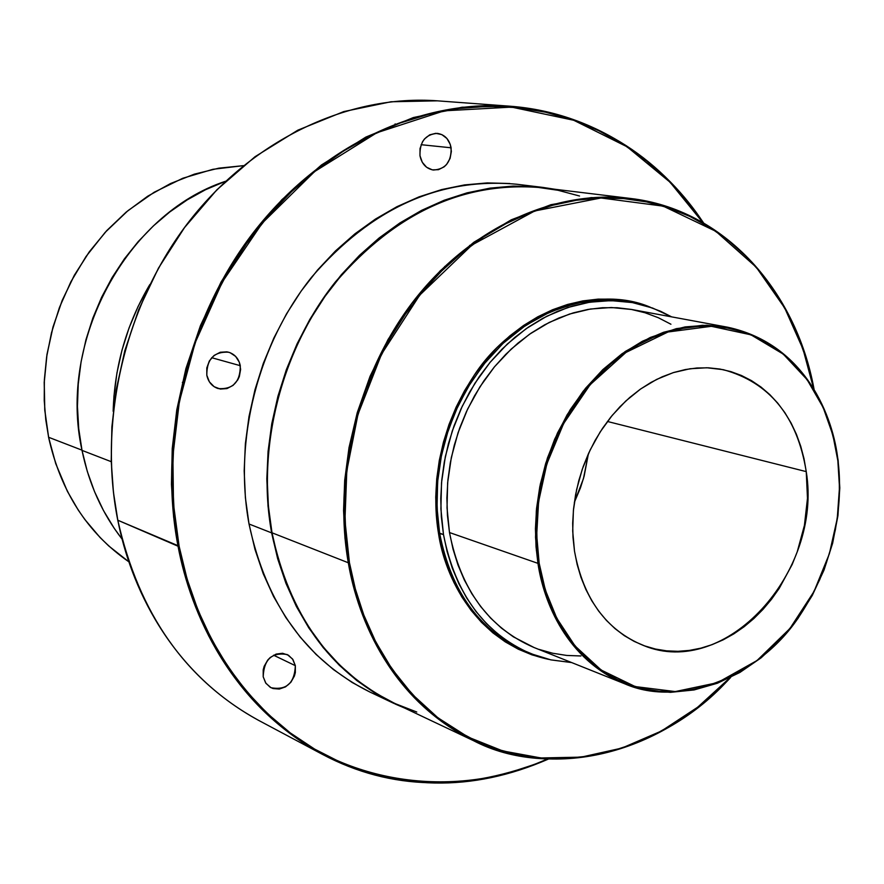 <?xml version="1.0" encoding="UTF-8"?>
<svg xmlns="http://www.w3.org/2000/svg" width="884" height="884" viewBox="0 0 884 884"><rect width="100%" height="100%" fill="white"/><g stroke="black" fill="none" stroke-linecap="round" stroke-linejoin="round"><path stroke-width="1.33" d="M48.609 437.182L45.78 419.812L44.233 400.574L44.377 379.556L46.642 356.871L51.504 332.738L59.427 307.533L70.842 281.852L86.046 256.482L105.152 232.382L128.014 210.613L154.148 192.259L182.789 178.259L212.933 169.297L243.431 165.651L218.823 168.17L194.392 174.159L170.557 183.54L147.727 196.226L126.324 212.005L106.732 230.669L89.295 251.885L74.367 275.311L62.189 300.527L53.018 327.102L46.996 354.55L44.244 382.396L44.797 410.143L48.62 437.282L81.969 450.155L48.62 437.282C60.687 491.526 87.417 533.03 128.832 561.793L108.831 546.036L100.036 537.472L84.787 519.427L78.289 510.134L67.405 491.36L55.725 463.603L48.576 437.237L44.752 410.099L44.2 382.363L46.951 354.528L52.963 327.08L62.145 300.505L74.311 275.289L89.251 251.874L106.688 230.658L126.279 212.005L147.694 196.215L170.524 183.54L194.358 174.148L218.812 168.17L243.431 165.651M837.977 460.409C833.513 417.756 806.153 344.196 727.786 327.246L702.636 325.279L676.415 328.638L650.237 337.478L625.319 351.456L602.689 369.755L583.131 391.292L567.097 414.839L554.666 439.204L545.693 463.415L539.804 486.697L536.544 508.543L535.439 528.665L536.047 546.931L537.947 563.351L539.163 563.263L536.698 535.019L538.588 501.681L546.853 463.857L563.605 423.58L590.147 384.684L625.96 352.429L668.028 331.986L711.388 326.307L750.936 334.815L783.235 354.086L807.125 379.656L823.203 407.579L832.905 435.127L837.855 460.763L835.071 444.221L830.938 428.232L825.501 412.95L818.783 398.507L810.849 385.037L801.744 372.683L791.556 361.567L780.362 351.799L768.262 343.467L755.356 336.693L741.753 331.544L727.598 328.097L713.001 326.384L698.106 326.461L683.067 328.329L668.028 331.986L653.143 337.434L638.568 344.616L624.447 353.467L610.943 363.932L598.192 375.888L586.335 389.236L575.506 403.833L565.815 419.524L557.384 436.166L550.29 453.558L544.632 471.537L540.444 489.902L537.792 508.455L536.698 526.997L537.152 545.329L539.163 563.263L542.699 580.6L547.704 597.186L554.124 612.833L561.881 627.386L570.876 640.712L581.02 652.679L592.192 663.188L604.28 672.138L617.143 679.453L630.646 685.1L644.657 689.012L659.044 691.189L673.652 691.631L688.349 690.338L702.99 687.343L717.454 682.691L731.598 676.448L745.3 668.669L758.439 659.453L770.903 648.878L782.594 637.055L793.412 624.093L803.247 610.115L812.042 595.241L819.722 579.606L826.209 563.34L831.457 546.599L835.413 529.516L838.054 512.245L839.358 494.929L839.292 477.714L837.855 460.763L839.491 487.404L837.247 518.554L829.38 553.749L814.065 591.418L789.942 628.502L757.035 660.525L717.454 682.691L675.254 691.575L635.231 686.581L601.197 670.061L575.042 645.961L556.798 618.27L545.34 590.059L539.163 563.263L537.947 563.351L535.538 537.428L536.323 510.853L540.312 484.211L547.417 458.067L557.484 433.005L570.291 409.579L585.551 388.275L602.91 369.545L621.982 353.788L642.348 341.279L663.553 332.285L685.166 326.914L706.725 325.246L727.786 327.246C789.644 342.981 826.385 387.369 837.977 460.409M438.475 533.262L439.613 533.174C445.669 571.727 468.863 627.563 526.831 652.083C480.321 631.806 451.249 592.169 439.613 533.174L443.481 534.533L440.906 508.996L441.514 482.852L445.337 456.652L452.288 430.961L462.21 406.342L474.885 383.324L490.034 362.418L507.305 344.042L526.323 328.572L546.666 316.306L567.893 307.477L589.551 302.217L611.198 300.593L632.38 302.582L652.646 308.063L671.663 316.881L660.635 311.29L646.845 306.107L632.502 302.604L617.728 300.825L602.678 300.803L587.484 302.571L572.302 306.118L557.285 311.422L542.588 318.45L528.378 327.146L514.786 337.434L501.979 349.202L490.079 362.363L479.216 376.761L469.526 392.253L461.105 408.695L454.056 425.889L448.442 443.669L444.332 461.835L441.757 480.2L440.762 498.565L441.337 516.742L443.481 534.533L438.475 533.262L442.166 550.511L447.348 566.998L453.956 582.578L461.912 597.087L471.128 610.38L481.482 622.336L492.885 632.856L505.195 641.828L518.278 649.188L532.013 654.878L548.566 659.354C475.437 643.508 444.63 576.246 438.475 533.262C432.188 496.145 434.574 435.657 473.946 375.678C512.985 314.925 594.159 282.968 650.414 307.267L627.971 300.947L613.153 299.157L598.059 299.135L582.821 300.903L567.594 304.45L552.544 309.754L537.803 316.792L523.549 325.5L509.924 335.809L497.084 347.6L485.15 360.771L474.266 375.192L464.553 390.717L456.111 407.181L449.039 424.408L443.414 442.221L439.304 460.42L436.729 478.83L435.735 497.228L436.32 515.438L438.475 533.262M349.434 562.666L344.948 520.422L346.804 470.686L357.987 414.32L381.579 354.064L419.701 295.157L472.045 244.956L534.743 210.956L600.987 197.983L663.232 206.149L715.808 231.288L756.229 267.189L784.705 307.986L803.07 349.291L813.578 388.463L806.197 358.882L797.887 335.533L787.611 313.378L775.445 292.604L761.467 273.432L745.787 256.04L728.504 240.625L709.775 227.354L689.73 216.381L668.558 207.85L646.436 201.883L623.563 198.58L600.159 198.005L576.445 200.237L552.677 205.265L529.096 213.099L505.946 223.674L483.482 236.945L461.967 252.769L441.635 271.023L422.718 291.521L405.447 314.052L390.032 338.384L376.639 364.252L365.435 391.369L356.561 419.436L350.108 448.122L346.152 477.117L344.716 506.09L345.821 534.709L349.434 562.666L348.296 562.754L349.434 562.666L355.501 589.661L363.921 615.386L374.584 639.596L387.358 662.039L402.065 682.492L418.541 700.78L436.586 716.736L455.978 730.228L476.52 741.168L497.979 749.477L520.146 755.135L542.776 758.107L565.649 758.417L588.567 756.107L611.308 751.234L633.673 743.886L655.464 734.151L676.503 722.162L696.614 708.029L715.642 691.918L729.864 677.807L697.73 707.167L661.32 731.079L621.927 748.074L581.208 757.135L540.942 757.964L502.808 750.958L468.177 737.101L437.923 717.786L412.474 694.515L391.844 668.779L375.722 641.839L363.667 614.711L355.092 588.158L349.434 562.666M813.844 388.894C802.86 323.246 751.743 216.204 630.347 198.436L591.219 197.596L550.953 204.701L511.272 219.807L473.879 242.249L440.254 270.791L411.447 303.82L388.032 339.544L370.064 376.297L357.247 412.662L349.014 447.602L344.694 480.377L343.567 510.576L344.959 538.036L348.296 562.754C332.572 473.426 358.661 370.661 415.591 298.449C472.741 226.348 555.87 189.397 630.347 198.436C723.057 209.121 795.501 288.969 813.844 388.894M117.782 520.09L113.428 492.189L111.218 461.117L111.87 427.005L116.124 390.043L124.81 350.672L138.7 309.654L158.468 268.128L184.524 227.586L216.867 189.806L255.001 156.733L297.82 130.18L343.777 111.583L390.96 101.77L437.425 100.831C349.556 94.356 253.995 138.501 189.574 220.923C125.429 303.488 97.793 419.281 117.815 520.234L179.098 546.146L173.496 504.178L172.888 455.923L179.341 401.69L195.154 342.782L222.403 281.852L262.349 223.011L314.649 171.54L376.772 132.788L444.243 110.82L511.582 107.108L573.705 120.257L627.076 146.777L670.072 182.226L702.747 222.436L687.001 201.154L667.763 179.894L646.558 160.943L623.551 144.501L598.899 130.777L572.821 119.948L545.538 112.191L517.284 107.616L488.344 106.356L458.995 108.478L429.525 114.014L400.242 122.986L371.49 135.34L343.567 150.998L316.792 169.838L291.51 191.695L267.996 216.359L246.537 243.564L227.42 273.023L210.867 304.416L197.088 337.39L186.237 371.556L178.469 406.518L173.839 441.867L172.413 477.183L174.181 512.079L179.098 546.146L187.077 578.998L198.005 610.28L211.718 639.673L228.028 666.879L246.724 691.62L267.554 713.697L290.261 732.891L314.594 749.079L340.263 762.152L366.993 772.03L394.507 778.682L422.508 782.108L450.741 782.34L478.929 779.423L506.819 773.445L534.179 764.516L547.516 759.024C453.591 801.059 348.937 781.6 284.526 728.46C219.575 675.144 190.336 603.827 179.098 546.146L178.038 546.224C157.672 440.641 186.756 319.091 253.498 232.404C320.516 145.849 419.48 99.516 509.969 106.202L462.067 107.229L413.347 117.561L365.81 137.108L321.433 164.999L281.863 199.729L248.238 239.398L221.099 281.963L200.469 325.555L185.916 368.584L176.778 409.867L172.236 448.608L171.441 484.355L173.607 516.886L178.038 546.224L117.815 520.234C138.832 613.54 185.651 680.183 258.25 720.173C168.789 671.276 130.246 584.545 117.815 520.234L117.749 520.157C97.737 419.237 125.362 303.477 189.507 220.923C253.918 138.512 349.512 94.345 437.425 100.831L509.969 106.202C592.004 114.732 656.481 153.606 703.41 222.812C667.155 167.22 599.805 112.909 509.969 106.202C592.081 114.754 656.602 153.65 703.553 222.89M200.911 619.717L201.718 619.032M295.344 665.663C294.538 683.21 286.427 690.559 271.012 687.708L265.929 683.332L263.2 676.801L263.211 669.818L264.15 666.337L267.73 660.061L270.228 657.508L276.151 654.083L282.548 653.276L288.438 655.199L292.936 659.552L295.344 665.663L295.333 672.602L294.394 676.061L290.847 682.304L285.554 686.857L279.3 689.056L273.023 688.537L270.195 687.266L265.664 682.934L263.2 676.801C263.929 659.398 271.94 651.983 287.245 654.558L292.527 658.967L295.344 665.663L273.587 655.21L295.344 665.663M183.618 381.811L182.369 382.363M240.293 365.689C240.293 381.987 232.912 389.623 218.149 388.573C212.105 386.507 208.326 382.065 206.812 375.258L206.801 367.921L209.342 360.97L214.072 355.467L220.238 352.263L226.912 351.843L230.116 352.705L235.641 356.418L239.332 362.252L240.625 369.313L239.343 376.551L237.774 379.888L233.1 385.358L226.967 388.584L220.315 389.059L214.138 386.695L209.398 381.855L206.812 375.258C206.734 359.147 213.983 351.456 228.558 352.197C234.846 354.197 238.757 358.694 240.293 365.689L211.707 357.711L240.293 365.689M451.116 147.794C451.437 161.849 445.536 169.264 433.414 170.037C426.221 168.711 421.734 163.938 419.977 155.717L420.044 148.512L422.497 141.794L424.497 138.954L429.701 134.843L435.79 133.318L441.834 134.6L446.906 138.479L450.254 144.368L451.37 151.363L450.089 158.413L446.608 164.446L444.199 166.789L438.475 169.684L432.309 169.861L426.618 167.264L422.287 162.302L419.977 155.717C419.591 141.805 425.381 134.357 437.348 133.374C444.74 134.6 449.337 139.407 451.116 147.794L421.115 144.7L451.116 147.794M82.013 450.387L111.174 461.658L82.013 450.387L87.306 471.437L94.511 491.592L103.538 510.643L114.279 528.389L122.069 539.085C102.334 513.681 88.975 484.112 82.013 450.387C57.637 341.058 126.677 213.784 225.597 181.242L205.464 189.751L187.198 199.883L169.761 211.972L153.374 225.928L138.191 241.608L124.401 258.857L112.157 277.488L101.594 297.311L92.831 318.118L85.969 339.666L81.096 361.744L78.245 384.098L77.449 406.485L78.72 428.663L82.013 450.387M149.838 284.526C126.721 323.643 114.5 365.899 113.163 411.303L113.959 396.065L116.931 373.015L121.97 350.241L129.042 327.997L138.059 306.527L149.838 284.526M574.335 502.399L583.44 478.664L588.413 453.735L584.125 476.211L580.468 487.824L574.335 502.399M806.241 471.614C822.827 572.18 725.499 679.652 643.475 645.475C606.28 630.215 583.285 598.777 574.501 551.141L572.987 537.306L572.677 523.184L573.55 508.908L575.606 494.62L578.832 480.487L583.186 466.653L588.634 453.249L595.109 440.431L602.545 428.32L610.855 417.049L619.96 406.728L629.762 397.457L640.149 389.325L651.011 382.407L662.249 376.783L673.741 372.484L685.354 369.545L696.99 367.987L708.537 367.821L719.863 369.037L730.88 371.611L741.466 375.501L751.533 380.661L760.991 387.037L769.754 394.551L777.743 403.137L784.893 412.695L791.147 423.138L796.44 434.353L800.738 446.254L804.02 458.708L806.241 471.614L807.479 498.3L804.429 525.35L797.235 551.815L792.152 564.533L779.235 588.357L771.511 599.264L763.036 609.352L753.875 618.546L744.118 626.745L733.842 633.872L723.134 639.861L712.095 644.646L700.824 648.171L689.421 650.403L677.995 651.309L666.658 650.856L655.519 649.055L644.679 645.906L634.248 641.43L624.325 635.662L615.032 628.635L606.446 620.424L598.667 611.098L591.783 600.744L585.86 589.451L580.965 577.34L577.164 564.522L574.501 551.141L572.699 530.975L573.407 510.322L576.611 489.637L582.236 469.371L590.169 449.967L600.236 431.845L612.192 415.414L625.795 401.004L640.712 388.927L656.635 379.413L673.199 372.65L690.061 368.75L706.869 367.766L723.267 369.678C769.61 382.33 797.269 416.309 806.241 471.614L607.418 421.469L806.241 471.614M271.653 532.897C256.084 447.856 280.769 350.384 335.39 281.941C395.756 211.895 464.862 180.369 542.699 187.386L554.854 189.253L535.803 186.679L513.052 186.082L490.023 188.137L466.962 192.878L444.111 200.281L421.69 210.315L399.977 222.89L379.192 237.918L359.567 255.255L341.346 274.725L324.726 296.14L309.908 319.268L297.068 343.865L286.35 369.667L277.896 396.363L271.775 423.679L268.084 451.304L266.824 478.918L268.029 506.212L271.653 532.897L249.023 524.002L271.653 532.897L277.653 558.688L285.93 583.296L296.372 606.468L308.847 627.983L323.212 647.618L339.268 665.21L356.849 680.592L375.744 693.642L395.745 704.261L404.75 708.106L393.468 703.2C329.61 671.442 289.013 614.678 271.653 532.897M542.467 187.364L516.621 184.226C439.569 177.275 371.258 208.237 311.676 277.112C257.785 344.406 233.52 440.265 249.023 524.002C266.283 604.534 306.516 660.514 369.733 691.951L393.369 703.156M814.053 389.247C795.788 289.19 723.245 209.143 630.347 198.436L542.71 187.784C464.984 180.756 395.966 212.226 335.666 282.173C281.123 350.517 256.471 447.856 272.007 532.787L348.296 562.754L272.007 532.787C289.344 614.468 329.909 671.166 393.689 702.868L473.47 740.659C407.634 707.929 365.91 648.624 348.296 562.754C358.075 620.59 391.943 700.747 473.47 740.659C549.395 780.594 663.475 753.345 730.317 677.586M838.165 460.509C826.551 387.435 789.766 343.025 727.786 327.246L631.762 309.499L611.341 307.51L590.479 309.013L569.594 314.03L549.13 322.483L529.505 334.251L511.162 349.114L494.499 366.783L479.879 386.905L467.636 409.06L458.056 432.762L451.337 457.503L447.636 482.752L447.028 507.935L449.492 532.544L537.947 563.351L449.492 532.544L447.448 515.438L446.895 497.968L447.868 480.321L450.332 462.663L454.288 445.204L459.68 428.11L466.465 411.579L474.553 395.789L483.857 380.882L494.289 367.037L505.725 354.385L518.035 343.058L531.085 333.157L544.754 324.771L558.876 317.997L573.318 312.87L587.915 309.444L602.534 307.72L617.021 307.72L631.231 309.411L645.044 312.759L658.315 317.721L670.934 324.24M628.159 301.82L606.999 299.831L585.396 301.455L563.771 306.693L542.577 315.5L522.267 327.732L503.283 343.158L486.045 361.479L470.929 382.341L458.277 405.292L448.376 429.845L441.447 455.481L437.635 481.614L437.027 507.703L439.613 533.174L437.602 517.041L436.873 499.095L437.845 479.338L440.95 457.912L446.685 435.094L455.492 411.38L467.747 387.523L483.614 364.473L503.029 343.401L525.549 325.478L550.412 311.798L576.578 303.146L602.877 299.864L632.38 302.582M418.563 296.571L418.132 295.267M571.65 662.569L550.865 659.873L530.809 653.685C484.233 633.386 455.127 593.661 443.481 534.533L447.16 551.749L452.321 568.213L458.906 583.76L466.829 598.236L476.012 611.507L486.344 623.43L497.703 633.916L509.969 642.878L523.019 650.215L536.71 655.906L550.898 659.884L571.65 662.569M580.932 655.972L566.71 655.442L552.699 653.243L539.052 649.397M534.135 647.563L513.339 636.823L501.548 628.192L490.631 618.082L480.708 606.59L471.89 593.816L464.288 579.882L457.967 564.931L453.017 549.097L449.492 532.544C460.719 589.694 488.885 628.016 533.98 647.497L624.645 683.763C578.147 663.663 549.251 623.518 537.947 563.351C543.748 602.612 566.688 659.475 624.645 683.763C680.978 708.681 761.014 675.553 799.655 615.75C838.728 556.677 842.629 497.57 838.021 460.697M393.789 702.913L375.932 693.299L357.07 680.271L339.522 664.912L323.478 647.342L309.146 627.728L296.681 606.247L286.261 583.109L277.996 558.533L272.007 532.787L268.393 506.145L267.189 478.885L268.438 451.304L272.139 423.734L278.239 396.452L286.692 369.788L297.389 344.042L310.207 319.478L325.003 296.383L341.589 275.001L359.788 255.553L379.38 238.249L400.132 223.243L421.823 210.679L444.199 200.657L467.028 193.264L490.056 188.524L513.04 186.469L535.77 187.065L558.003 190.27L579.539 196.016M416.762 712.018L395.899 703.907M548.434 759.058C471.769 792.55 396.441 790.981 322.45 754.372C247.63 713.178 199.497 643.795 178.038 546.224C190.668 613.496 230.304 703.995 322.45 754.372C390.85 790.694 466.122 792.252 548.268 759.058M369.832 691.995L352.186 682.492L333.478 669.597L316.063 654.414L300.151 637.055L285.93 617.684L273.554 596.479L263.2 573.639L254.979 549.395L249.023 524.002L245.398 497.736L244.183 470.863L245.376 443.691L249.001 416.519L255.001 389.645L263.322 363.379L273.874 338.008L286.538 313.82L301.157 291.079L317.555 270.018L335.544 250.879L354.915 233.84L375.457 219.066L396.916 206.701L419.071 196.845L441.68 189.574L464.487 184.922L487.272 182.911L509.803 183.518M449.326 572.136L449.945 572.279M536.345 550.478L537.483 549.561M469.603 245.387L470.277 246.26M363.678 614.756L362.639 615.131M445.293 267.465L444.74 266.438M353.799 583.186L352.782 583.76M395.115 123.904L395.899 124.622M209.254 634.922L208.679 635.983L209.254 634.922M468.321 192.922L467.559 192.723M530.643 653.619L526.831 652.083M322.45 754.372L258.25 720.173C185.607 680.15 138.777 613.485 117.749 520.179M730.692 677.409C661.829 752.251 557.749 781.202 473.47 740.659M838.165 460.564L839.8 487.902L837.944 515.659L832.64 543.24L824.032 570.025L812.285 595.418L797.677 618.877L780.484 639.839L761.102 657.84L739.919 672.437L717.399 683.233L694.062 689.951L670.448 692.338L647.11 690.282L624.645 683.763M48.576 437.248C60.642 491.504 87.394 533.019 128.832 561.793"/></g></svg>
